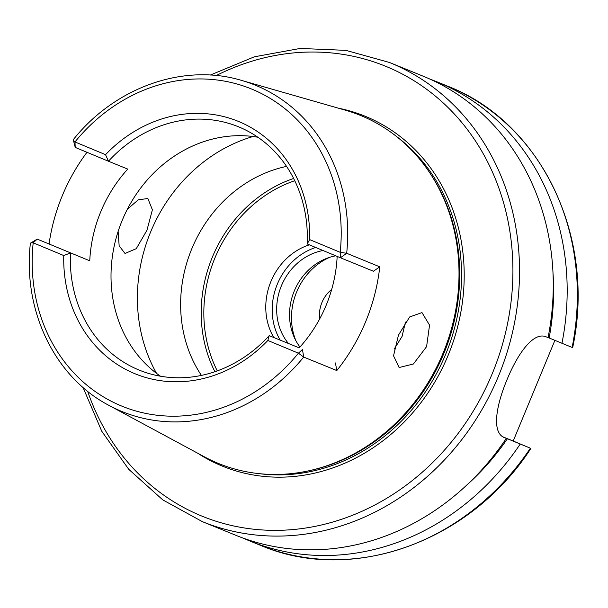 <?xml version="1.0" encoding="UTF-8"?>
<svg xmlns="http://www.w3.org/2000/svg" width="608" height="608" viewBox="0 0 608 608"><rect width="100%" height="100%" fill="white"/><g stroke="black" fill="none" stroke-linecap="round" stroke-linejoin="round"><path stroke-width="0.91" d="M426.588 346.628L429.544 325.12L421.982 312.596L409.655 316.958L398.453 335.145L393.536 355.802L399.114 367.528L413.402 364.002L426.588 346.628M405.437 322.103L402.07 336.422L394.22 349.053M118.127 231.45L119.16 245.822L125.005 253.468L136.268 248.68L146.946 230.257L152.395 209.806L147.866 198.527L138.305 199.796L127.384 209.213M123.546 217.238L121.098 223.121M30.4 243.177C22.648 310.452 54.705 377.059 108.817 405.308L204.28 456.768A187.956 166.258 -67.8 0 0 306.683 471.238L308.188 470.926A186.96 165.384 -67.8 0 0 443.787 353.636A186.96 165.384 -67.8 0 0 429.681 172.687L428.815 171.41A187.956 166.258 -67.8 0 0 345.458 110.215L241.209 80.309C183.441 62.936 114.859 87.339 73.264 139.696L75.217 147.402L74.974 141.945L105.541 154.668L108.475 161.242L75.217 147.402M306.683 471.238A187.956 166.258 -67.8 0 0 442.996 353.324A187.956 166.258 -67.8 0 0 428.815 171.41M257.86 137.233A131.396 116.234 -67.8 0 0 122.216 220.362A131.396 116.234 -67.8 0 0 160.504 376.223M286.558 166.402A131.396 116.234 -67.8 0 0 191.824 248.718A131.396 116.234 -67.8 0 0 201.415 375.41M309.35 244.834A60.739 53.732 -67.8 0 0 270.948 281.458A60.739 53.732 -67.8 0 0 273.798 337.516M315.704 247.471A60.739 53.732 -67.8 0 0 277.37 284.073A60.739 53.732 -67.8 0 0 280.227 340.13M323.068 250.534A55.784 49.347 -67.8 0 0 281.42 285.76A55.784 49.347 -67.8 0 0 288.435 343.474M335.73 255.808A55.784 49.347 -67.8 0 0 294.272 290.996A55.784 49.347 -67.8 0 0 299.949 347.024M329.863 257.26A60.739 53.732 -67.8 0 0 296.651 291.924A60.739 53.732 -67.8 0 0 295.876 340.678M331.679 289.431A29.754 26.319 -67.8 0 0 321.959 302.457A29.754 26.319 -67.8 0 0 319.664 318.942M504.526 437.661L504.693 437.737C491.667 433.162 495.657 406.744 506.966 379.81C518.054 352.731 533.885 331.155 546.44 336.954L548.051 337.607A247.92 219.306 -67.8 0 0 423.191 76.205L389.454 62.464A247.92 219.306 -67.8 0 1 498.4 376.322A247.92 219.306 -67.8 0 1 202.396 521.664L236.132 535.412A247.92 219.306 -67.8 0 0 506.304 438.391L504.61 437.699M89.756 260.802L37.232 239.111L89.756 260.802A131.396 116.234 112.2 0 1 100.806 211.637A131.396 116.234 112.2 0 1 127.748 169.092L108.475 161.242A131.396 116.234 -67.8 0 1 238.412 126.753A131.396 116.234 -67.8 0 1 307.192 243.937L309.639 239.598A136.359 120.62 -67.8 0 0 238.876 121.592A136.359 120.62 -67.8 0 0 105.541 154.668M299.189 347.86L269.207 335.646A131.396 116.234 -67.8 0 1 139.27 370.128A131.396 116.234 -67.8 0 1 70.482 252.951L63.756 255.542A136.359 120.62 -67.8 0 0 134.52 373.548A136.359 120.62 -67.8 0 0 267.854 340.472L269.207 335.646L299.189 347.86A131.396 116.234 -67.8 0 0 326.139 305.315A131.396 116.234 -67.8 0 0 337.166 256.409M86.967 152.296A178.516 157.905 -67.8 0 0 62.328 195.624A178.516 157.905 -67.8 0 0 49.073 243.93M309.639 239.598L340.206 252.32L346.674 253.285L379.772 266.828A179.755 159.007 112.2 0 1 365.628 321.746A179.755 159.007 112.2 0 1 336.802 370.553L303.688 357.071L298.422 353.187L267.854 340.472M63.756 255.542L33.189 242.82C30.712 242.79 29.906 243.018 30.788 243.512M108.817 405.308A176.267 155.922 -67.8 0 0 303.688 357.071L302.465 349.486L298.422 353.187A171.312 151.536 -67.8 0 1 121.136 405.84A171.312 151.536 -67.8 0 1 33.189 242.82L37.232 239.111L30.408 243.185M73.781 139.726C72.8 139.468 73.196 140.212 74.974 141.945A171.312 151.536 -67.8 0 1 252.259 89.3A171.312 151.536 -67.8 0 1 340.206 252.32L340.45 257.769L307.192 243.937M554.899 340.351L513.198 441.028L530.396 448.202L503.234 437.015M548.066 337.524L549.138 337.964A236.132 208.878 -67.8 0 0 552.984 272.81M549.138 337.964L561.959 343.277A247.92 219.306 -67.8 0 0 437.106 81.875A247.92 219.306 -67.8 0 0 430.092 79.177M561.959 343.277L572.66 347.632C596.334 237.447 541.333 122.155 447.283 86.024L437.106 81.875M503.964 437.41L506.304 438.391M466.359 485.465A236.132 208.878 -67.8 0 0 507.391 438.748M243.139 538.11A247.92 219.306 -67.8 0 0 250.04 541.074A247.92 219.306 -67.8 0 0 520.212 444.06M260.216 545.224C351.819 584.638 470.356 542.017 530.913 448.408L530.396 448.202A247.92 219.306 -67.8 0 1 260.216 545.224L250.04 541.074M513.198 441.028L502.991 436.871M379.772 266.828L373.426 271.229L340.45 257.769L346.674 253.285A176.267 155.922 -67.8 0 0 241.209 80.309M335.441 362.946L336.802 370.553M87.651 391.294A242.964 214.92 -67.8 0 0 283.7 530.176A242.964 214.92 -67.8 0 0 492.206 373.76A242.964 214.92 -67.8 0 0 454.556 114.251A242.964 214.92 -67.8 0 0 216.273 75.544M197.684 453.211A188.944 167.139 -67.8 0 0 448.096 355.406A188.944 167.139 -67.8 0 0 338.253 108.148M258.917 473.624A186.96 165.384 -67.8 0 0 445.618 354.38A186.96 165.384 -67.8 0 0 396.325 136.329M253.05 136.511A156.188 138.16 -67.8 0 0 150.7 231.792A156.188 138.16 -67.8 0 0 156.56 373.38M293.634 178.471A131.396 116.234 -67.8 0 0 212.382 257.093A131.396 116.234 -67.8 0 0 214.905 371.724M294.751 180.72A129.413 114.479 -67.8 0 0 214.86 258.119A129.413 114.479 -67.8 0 0 217.284 370.895M572.136 347.419A247.92 219.306 -67.8 0 0 447.283 86.024M202.396 521.664L162.746 499.867L128.729 469.3L101.779 431.285L83.03 387.44M389.454 62.464L345.861 50.358L300.17 48.45L254.334 56.81L210.277 75.073"/></g></svg>
